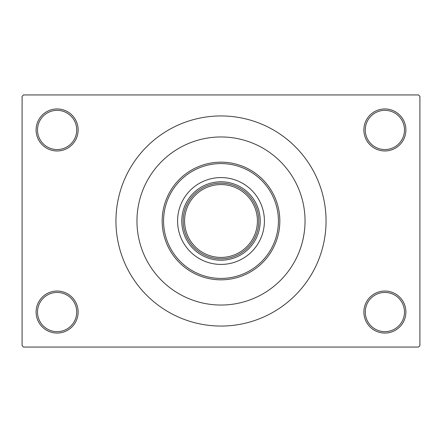 <?xml version="1.0" encoding="UTF-8"?>
<svg xmlns="http://www.w3.org/2000/svg" width="442" height="442" viewBox="0 0 442 442"><rect width="100%" height="100%" fill="white"/><g stroke="black" fill="none" stroke-linecap="round" stroke-linejoin="round"><path stroke-width="0.66" d="M363.871 312.046A21.012 21.012 0 0 1 384.883 291.035A21.012 21.012 0 0 1 405.894 312.046A21.012 21.012 0 0 1 384.883 333.058A21.012 21.012 0 0 1 363.871 312.046M404.491 312.046A19.608 19.608 0 0 0 384.883 292.438A19.608 19.608 0 0 0 365.274 312.046A19.608 19.608 0 0 0 384.883 331.655A19.608 19.608 0 0 0 404.491 312.046M36.106 312.046A21.012 21.012 0 0 1 57.117 291.035A21.012 21.012 0 0 1 78.129 312.046A21.012 21.012 0 0 1 57.117 333.058A21.012 21.012 0 0 1 36.106 312.046M76.726 312.046A19.608 19.608 0 0 0 57.117 292.438A19.608 19.608 0 0 0 37.509 312.046A19.608 19.608 0 0 0 57.117 331.655A19.608 19.608 0 0 0 76.726 312.046M36.106 129.954A21.012 21.012 0 0 1 57.117 108.942A21.012 21.012 0 0 1 78.129 129.954A21.012 21.012 0 0 1 57.117 150.965A21.012 21.012 0 0 1 36.106 129.954M76.726 129.954A19.608 19.608 0 0 0 57.117 110.345A19.608 19.608 0 0 0 37.509 129.954A19.608 19.608 0 0 0 57.117 149.562A19.608 19.608 0 0 0 76.726 129.954M363.871 129.954A21.012 21.012 0 0 1 384.883 108.942A21.012 21.012 0 0 1 405.894 129.954A21.012 21.012 0 0 1 384.883 150.965A21.012 21.012 0 0 1 363.871 129.954M404.491 129.954A19.608 19.608 0 0 0 384.883 110.345A19.608 19.608 0 0 0 365.274 129.954A19.608 19.608 0 0 0 384.883 149.562A19.608 19.608 0 0 0 404.491 129.954M299.748 191.64L299.858 191.944M115.948 221A105.052 105.052 0 0 0 221 326.052A105.052 105.052 0 0 0 326.052 221A105.052 105.052 0 0 0 221 115.948A105.052 105.052 0 0 0 115.948 221M305.041 221A84.041 84.041 0 0 0 221 136.959A84.041 84.041 0 0 0 136.959 221A84.041 84.041 0 0 0 221 305.041A84.041 84.041 0 0 0 305.041 221A84.041 84.041 0 0 0 221 136.959A84.041 84.041 0 0 0 136.959 221A84.041 84.041 0 0 0 221 305.041A84.041 84.041 0 0 0 305.041 221C305.102 240.255 297.549 255.498 300.273 248.901M418.497 347.064L23.503 347.064L22.1 345.661L22.1 96.339L23.503 94.936L418.497 94.936L419.9 96.339L419.9 345.661L418.497 347.064M221 260.222A39.222 39.222 0 0 1 181.778 221A39.222 39.222 0 0 1 221 181.778A39.222 39.222 0 0 1 260.222 221A39.222 39.222 0 0 1 221 260.222M203.674 254.62A37.819 37.819 0 0 0 238.326 254.62M238.326 187.38A37.819 37.819 0 0 0 221 183.181M264.421 221A43.421 43.421 0 0 0 221 177.579A43.421 43.421 0 0 0 177.579 221A43.421 43.421 0 0 0 221 264.421A43.421 43.421 0 0 0 264.421 221M163.573 221A57.427 57.427 0 0 0 221 278.427A57.427 57.427 0 0 0 278.427 221A57.427 57.427 0 0 0 221 163.573A57.427 57.427 0 0 0 163.573 221M279.83 221A58.83 58.83 0 0 1 221 279.83A58.83 58.83 0 0 1 162.17 221A58.83 58.83 0 0 1 221 162.17A58.83 58.83 0 0 1 279.83 221M258.819 221A37.819 37.819 0 0 1 221 258.819A37.819 37.819 0 0 1 183.181 221A37.819 37.819 0 0 1 221 183.181A37.819 37.819 0 0 1 258.819 221A37.819 37.819 0 0 0 221 183.181A37.819 37.819 0 0 0 183.181 221M184.579 221A36.421 36.421 0 0 0 221 257.421A36.421 36.421 0 0 0 257.421 221A36.421 36.421 0 0 0 221 184.579A36.421 36.421 0 0 0 184.579 221"/></g></svg>
